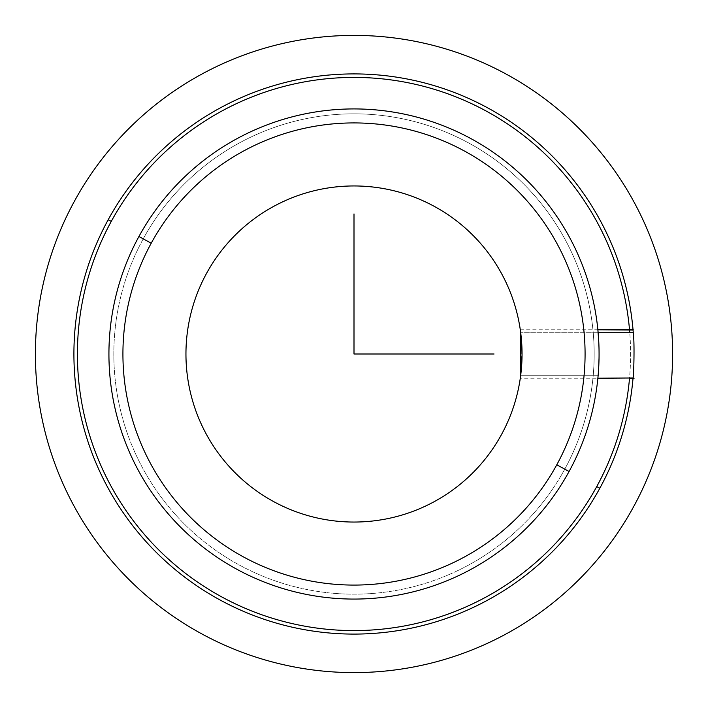 <?xml version="1.0" encoding="UTF-8"?>
<svg xmlns="http://www.w3.org/2000/svg" width="708" height="708" viewBox="0 0 708 708"><rect width="100%" height="100%" fill="white"/><g stroke="black" fill="none" stroke-linecap="round" stroke-linejoin="round"><path stroke-width="0.53" stroke-dasharray="3.54 2.66" d="M598.154 375.249L520.707 375.249L598.154 375.249L597.879 378.214A245.074 245.074 0 0 1 236.507 569.073A245.074 245.074 0 0 1 402.817 113.838A245.074 245.074 0 0 1 597.879 329.786A245.074 245.074 0 0 0 138.927 236.507A245.074 245.074 0 0 0 236.507 569.073A245.074 245.074 0 0 0 569.073 471.493L556.789 464.784A231.074 231.074 0 0 0 464.784 151.211A231.074 231.074 0 0 0 151.211 243.216A231.074 231.074 0 0 0 243.216 556.789A231.074 231.074 0 0 0 556.789 464.784A231.074 231.074 0 0 1 243.216 556.789A231.074 231.074 0 0 1 151.211 243.216L138.927 236.507L151.211 243.216A231.074 231.074 0 0 1 464.784 151.211A231.074 231.074 0 0 1 556.789 464.784L569.073 471.493A245.074 245.074 0 0 0 471.493 138.927A245.074 245.074 0 0 0 138.927 236.507A245.074 245.074 0 0 0 236.507 569.073A245.074 245.074 0 0 0 569.073 471.493A245.074 245.074 0 0 1 236.507 569.073A245.074 245.074 0 0 1 138.927 236.507A245.074 245.074 0 0 1 471.493 138.927A245.074 245.074 0 0 1 569.073 471.493A245.074 245.074 0 0 0 471.493 138.927A245.074 245.074 0 0 0 138.927 236.507L143.228 238.853A240.171 240.171 0 0 0 238.853 564.772A240.171 240.171 0 0 0 564.772 469.147L569.073 471.493A245.074 245.074 0 0 1 236.507 569.073A245.074 245.074 0 0 1 138.927 236.507A245.074 245.074 0 0 1 471.493 138.927A245.074 245.074 0 0 1 569.073 471.493L564.772 469.147A240.171 240.171 0 0 0 469.147 143.228A240.171 240.171 0 0 0 143.228 238.853L138.927 236.507A245.074 245.074 0 0 0 236.507 569.073A245.074 245.074 0 0 0 597.879 378.214L520.3 378.214L521.327 369.647M521.61 366.186L520.707 332.751L598.154 332.751L520.707 332.751L520.3 329.786L520.725 332.955M598.163 375.143L599.074 354.646L598.163 375.134M598.8 342.362L598.773 341.884M521.044 372.355L520.3 378.214M520.725 375.045A168.053 168.053 0 0 0 521.584 341.477M520.761 333.167L520.929 334.574M521.061 335.778L521.61 341.822M522.053 354L521.415 368.656M206.524 273.43A168.053 168.053 0 0 0 273.43 501.476A168.053 168.053 0 0 0 501.476 434.57A168.053 168.053 0 0 1 273.43 501.476A168.053 168.053 0 0 1 206.524 273.43A168.053 168.053 0 0 1 434.57 206.524A168.053 168.053 0 0 1 501.476 434.57M143.228 238.853A240.171 240.171 0 0 0 238.853 564.772A240.171 240.171 0 0 0 564.772 469.147A240.171 240.171 0 0 1 238.853 564.772A240.171 240.171 0 0 1 143.228 238.853A240.171 240.171 0 0 1 469.147 143.228A240.171 240.171 0 0 1 564.772 469.147A240.171 240.171 0 0 0 469.147 143.228A240.171 240.171 0 0 0 143.228 238.853A240.171 240.171 0 0 1 469.147 143.228A240.171 240.171 0 0 1 564.772 469.147A240.171 240.171 0 0 1 238.853 564.772A240.171 240.171 0 0 1 143.228 238.853M596.729 486.6A276.589 276.589 0 0 0 629.766 332.751A276.589 276.589 0 0 1 596.729 486.6L599.8 488.281A280.085 280.085 0 0 0 488.281 108.2A280.085 280.085 0 0 0 108.2 219.719L111.271 221.4A276.589 276.589 0 0 0 221.4 596.729A276.589 276.589 0 0 0 596.729 486.6A276.589 276.589 0 0 1 221.4 596.729A276.589 276.589 0 0 1 410.622 83.27A276.589 276.589 0 0 1 629.527 329.786A276.589 276.589 0 0 0 111.271 221.4L108.2 219.719A280.085 280.085 0 0 0 219.719 599.8A280.085 280.085 0 0 0 599.8 488.281L596.729 486.6M599.8 488.281A280.085 280.085 0 0 1 219.719 599.8A280.085 280.085 0 0 1 108.2 219.719A280.085 280.085 0 0 1 488.281 108.2A280.085 280.085 0 0 1 599.8 488.281M520.3 329.786L597.879 329.786"/><path stroke-width="1.06" d="M520.725 332.955L520.707 375.249L520.761 333.167M598.773 341.884L597.879 329.786L633.058 330.034L633.279 332.751L598.154 332.751L633.279 332.751C634.678 342.353 633.793 375.992 633.058 377.966L597.879 378.214L598.154 375.249M599.074 354.646L599.074 354.115L599.074 354.646M634.094 378.214L629.527 378.214A276.589 276.589 0 0 1 596.729 486.6A276.589 276.589 0 0 0 629.527 378.214L633.058 377.966C633.793 375.992 634.678 342.353 633.279 332.751L633.058 330.034A280.085 280.085 0 0 0 108.2 219.719A280.085 280.085 0 0 0 219.719 599.8A280.085 280.085 0 0 0 599.8 488.281L596.729 486.6A276.589 276.589 0 0 1 221.4 596.729A276.589 276.589 0 0 1 111.271 221.4A276.589 276.589 0 0 0 221.4 596.729A276.589 276.589 0 0 0 596.729 486.6L599.8 488.281A280.085 280.085 0 0 1 219.719 599.8A280.085 280.085 0 0 1 108.2 219.719L111.271 221.4A276.589 276.589 0 0 1 629.527 329.786A276.589 276.589 0 0 1 629.766 332.751A276.589 276.589 0 0 0 629.527 329.786A276.589 276.589 0 0 0 111.271 221.4L108.2 219.719A280.085 280.085 0 0 1 633.058 330.034L597.879 329.786L598.8 342.362M569.073 471.493A245.074 245.074 0 0 0 471.493 138.927A245.074 245.074 0 0 0 138.927 236.507A245.074 245.074 0 0 0 236.507 569.073A245.074 245.074 0 0 0 569.073 471.493L556.789 464.784A231.074 231.074 0 0 0 464.784 151.211A231.074 231.074 0 0 0 151.211 243.216L138.927 236.507A245.074 245.074 0 0 1 471.493 138.927A245.074 245.074 0 0 1 569.073 471.493A245.074 245.074 0 0 1 236.507 569.073A245.074 245.074 0 0 1 138.927 236.507L151.211 243.216A231.074 231.074 0 0 0 243.216 556.789A231.074 231.074 0 0 0 556.789 464.784L569.073 471.493M521.327 369.647L521.61 366.186M521.584 341.477A168.053 168.053 0 0 0 206.524 273.43A168.053 168.053 0 0 1 434.57 206.524A168.053 168.053 0 0 1 501.476 434.57A168.053 168.053 0 0 0 520.725 375.045M520.929 334.574L521.061 335.778M521.61 341.822L522.053 354M521.415 368.656L521.044 372.355M501.476 434.57A168.053 168.053 0 0 1 273.43 501.476A168.053 168.053 0 0 1 206.524 273.43A168.053 168.053 0 0 0 273.43 501.476A168.053 168.053 0 0 0 501.476 434.57A168.053 168.053 0 0 0 434.57 206.524A168.053 168.053 0 0 0 206.524 273.43M556.789 464.784A231.074 231.074 0 0 1 243.216 556.789A231.074 231.074 0 0 1 151.211 243.216A231.074 231.074 0 0 1 464.784 151.211A231.074 231.074 0 0 1 556.789 464.784M633.058 377.966A280.085 280.085 0 0 1 599.8 488.281A280.085 280.085 0 0 0 633.058 377.966M354 213.958L354 354L494.042 354M672.6 354A318.6 318.6 0 0 1 354 672.6A318.6 318.6 0 0 1 35.4 354A318.6 318.6 0 0 1 354 35.4A318.6 318.6 0 0 1 672.6 354M597.879 329.786L633.279 329.786"/></g></svg>
